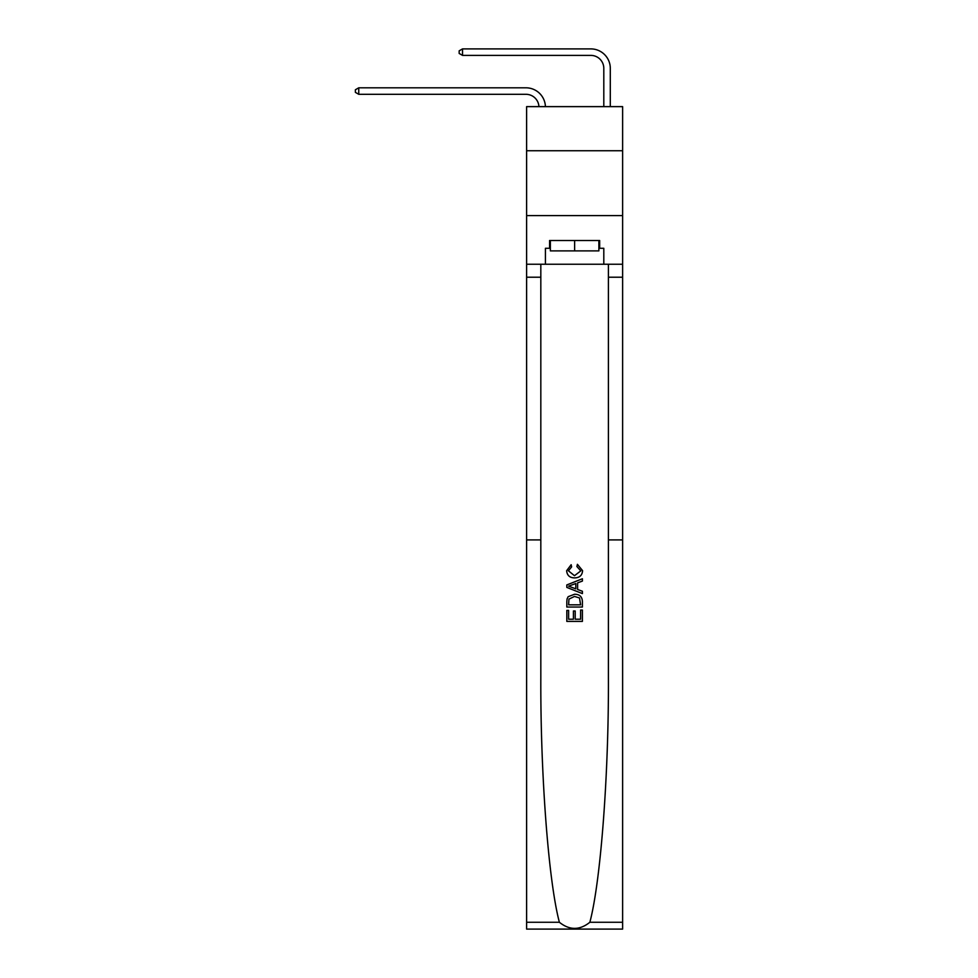 <?xml version="1.0" encoding="UTF-8"?>
<svg xmlns="http://www.w3.org/2000/svg" width="978" height="978" viewBox="0 0 978 978"><rect width="100%" height="100%" fill="white"/><g stroke="black" fill="none" stroke-linecap="round" stroke-linejoin="round"><path stroke-width="1.47" d="M622.619 150.734L622.619 106.626L526.616 106.626L526.616 150.734L622.619 150.734L622.619 215.6L526.616 215.6L526.616 150.734M525.968 94.304A12.971 12.971 0 0 1 538.927 106.626A12.971 12.971 0 0 0 525.968 94.304A12.971 12.971 0 0 1 538.927 106.626A12.971 12.971 0 0 0 525.968 94.304A12.971 12.971 0 0 1 538.927 106.626A12.971 12.971 0 0 0 525.968 94.304A12.971 12.971 0 0 1 538.927 106.626A12.971 12.971 0 0 0 525.968 94.304A12.971 12.971 0 0 1 538.927 106.626A12.971 12.971 0 0 0 525.968 94.304A12.971 12.971 0 0 1 538.927 106.626A12.971 12.971 0 0 0 525.968 94.304A12.971 12.971 0 0 1 538.927 106.626A12.971 12.971 0 0 0 525.968 94.304A12.971 12.971 0 0 1 538.927 106.626A12.971 12.971 0 0 0 525.968 94.304A12.971 12.971 0 0 1 538.927 106.626A12.971 12.971 0 0 0 525.968 94.304A12.971 12.971 0 0 1 538.927 106.626A12.971 12.971 0 0 0 525.968 94.304A12.971 12.971 0 0 1 538.927 106.626A12.971 12.971 0 0 0 525.968 94.304A12.971 12.971 0 0 1 538.927 106.626A12.971 12.971 0 0 0 525.968 94.304A12.971 12.971 0 0 1 538.927 106.626A12.971 12.971 0 0 0 525.968 94.304A12.971 12.971 0 0 1 538.927 106.626A12.971 12.971 0 0 0 525.968 94.304A12.971 12.971 0 0 1 538.927 106.626A12.971 12.971 0 0 0 525.968 94.304A12.971 12.971 0 0 1 538.927 106.626A12.971 12.971 0 0 0 525.968 94.304A12.971 12.971 0 0 1 538.927 106.626A12.971 12.971 0 0 0 525.968 94.304A12.971 12.971 0 0 1 538.927 106.626A12.971 12.971 0 0 0 525.968 94.304A12.971 12.971 0 0 1 538.927 106.626A12.971 12.971 0 0 0 525.968 94.304A12.971 12.971 0 0 1 538.927 106.626A12.971 12.971 0 0 0 525.968 94.304A12.971 12.971 0 0 1 538.927 106.626A12.971 12.971 0 0 0 525.968 94.304A12.971 12.971 0 0 1 538.927 106.626A12.971 12.971 0 0 0 525.968 94.304A12.971 12.971 0 0 1 538.927 106.626A12.971 12.971 0 0 0 525.968 94.304A12.971 12.971 0 0 1 538.927 106.626A12.971 12.971 -23.9 0 0 525.968 94.304L358.755 94.304L355.381 92.36L355.381 89.768L358.755 87.812L525.968 87.812A19.462 19.462 0 0 1 545.418 106.626M603.805 106.626L603.805 68.362A12.971 12.971 0 0 0 590.834 55.391L462.533 55.391L459.159 53.435L459.159 50.844L462.533 48.9L590.834 48.9A19.462 19.462 0 0 1 610.296 68.362L610.296 106.626M580.602 610.027L580.602 619.208L575.211 619.208L580.602 619.208L580.602 610.027L582.399 610.027L582.399 621.397L566.824 621.397L566.824 610.419L566.824 621.397M573.414 611.018L573.414 619.208L568.621 619.208L573.414 619.208L573.414 611.018L575.211 611.018L575.211 619.208M568.169 596.69L567.057 598.952L568.169 596.69L574.526 594.257C579.502 594.233 582.13 596.629 582.399 601.458L582.399 607.032L566.824 607.032L566.824 601.702L566.824 607.032M577.411 564.318L576.898 566.519L577.411 564.318L582.595 570.675C582.179 575.455 579.477 577.864 574.489 577.888L574.489 577.888C569.709 577.79 567.093 575.394 566.629 570.724L571.152 564.722L571.629 566.91L568.426 570.822L574.489 575.7L580.798 570.883L576.898 566.519M589.856 922.266L622.619 922.266L622.619 929.1L526.616 929.1L526.616 539.917L540.822 539.917L540.822 677.705C540.418 774.576 548.536 881.52 559.379 922.266C569.538 930.408 579.697 930.408 589.856 922.266C600.712 881.52 608.817 774.576 608.414 677.705L608.414 264.243M566.824 584.93L566.824 587.411L582.399 593.597L566.824 587.411L566.824 584.93L582.399 578.756L566.824 584.93M608.414 539.917L622.619 539.917L622.619 215.6M526.616 539.917L526.616 215.6M540.822 264.243L540.822 539.917M622.619 922.266L622.619 539.917M526.616 264.243L545.431 264.243L545.431 248.29L550.357 248.29M598.878 248.29L599.661 248.29L599.661 240.502L549.587 240.502L549.587 248.29M599.661 248.29L603.805 248.29L603.805 264.243L622.619 264.243M545.431 264.243L603.805 264.243M582.399 578.756L582.399 581.079L577.607 582.851L577.607 589.489L582.399 591.262L582.399 593.597M571.494 587.24L575.81 588.829L575.81 583.511L568.621 586.177L571.494 587.24M575.81 583.511L575.81 588.829M566.824 601.702L567.057 598.952M579.502 597.949L580.602 604.832L579.502 597.949L574.489 596.446L568.939 599.111L568.621 604.832L580.602 604.832L568.621 604.832M566.824 610.419L568.621 610.419L568.621 619.208M358.755 94.304L358.755 87.812L525.968 87.812M603.805 68.362A12.971 12.971 0 0 0 590.834 55.391A12.971 12.971 0 0 1 603.805 68.362A12.971 12.971 0 0 0 590.834 55.391A12.971 12.971 0 0 1 603.805 68.362A12.971 12.971 0 0 0 590.834 55.391A12.971 12.971 0 0 1 603.805 68.362A12.971 12.971 0 0 0 590.834 55.391A12.971 12.971 0 0 1 603.805 68.362A12.971 12.971 0 0 0 590.834 55.391A12.971 12.971 0 0 1 603.805 68.362A12.971 12.971 0 0 0 590.834 55.391A12.971 12.971 0 0 1 603.805 68.362A12.971 12.971 0 0 0 590.834 55.391A12.971 12.971 0 0 1 603.805 68.362A12.971 12.971 0 0 0 590.834 55.391A12.971 12.971 0 0 1 603.805 68.362A12.971 12.971 0 0 0 590.834 55.391A12.971 12.971 0 0 1 603.805 68.362A12.971 12.971 0 0 0 590.834 55.391A12.971 12.971 0 0 1 603.805 68.362A12.971 12.971 0 0 0 590.834 55.391A12.971 12.971 0 0 1 603.805 68.362A12.971 12.971 0 0 0 590.834 55.391A12.971 12.971 0 0 1 603.805 68.362A12.971 12.971 0 0 0 590.834 55.391A12.971 12.971 0 0 1 603.805 68.362A12.971 12.971 0 0 0 590.834 55.391A12.971 12.971 0 0 1 603.805 68.362A12.971 12.971 0 0 0 590.834 55.391A12.971 12.971 0 0 1 603.805 68.362A12.971 12.971 0 0 0 590.834 55.391A12.971 12.971 0 0 1 603.805 68.362A12.971 12.971 0 0 0 590.834 55.391A12.971 12.971 0 0 1 603.805 68.362A12.971 12.971 0 0 0 590.834 55.391A12.971 12.971 0 0 1 603.805 68.362A12.971 12.971 0 0 0 590.834 55.391A12.971 12.971 0 0 1 603.805 68.362A12.971 12.971 0 0 0 590.834 55.391A12.971 12.971 0 0 1 603.805 68.362A12.971 12.971 0 0 0 590.834 55.391A12.971 12.971 0 0 1 603.805 68.362A12.971 12.971 0 0 0 590.834 55.391A12.971 12.971 0 0 1 603.805 68.362A12.971 12.971 0 0 0 590.834 55.391A12.971 12.971 0 0 1 603.805 68.362A12.971 12.971 0 0 0 590.834 55.391M462.533 55.391L462.533 48.9L590.834 48.9M550.357 240.502L550.357 250.881L598.878 250.881L598.878 240.502M574.624 240.502L574.624 250.881M608.414 277.214L622.619 277.214M540.822 277.214L526.616 277.214M526.616 922.266L559.379 922.266"/></g></svg>
